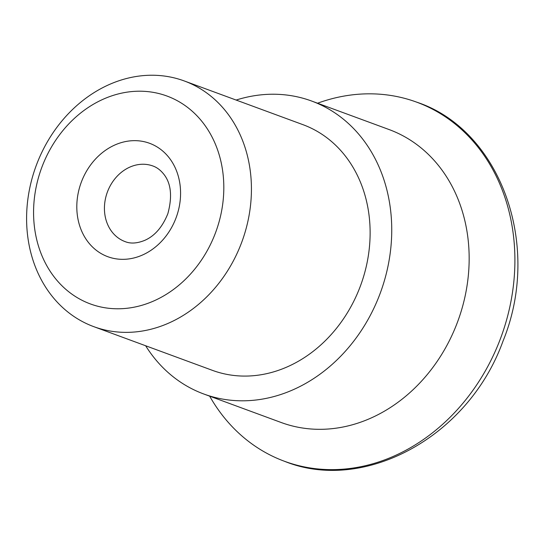 <?xml version="1.0" encoding="UTF-8"?>
<svg xmlns="http://www.w3.org/2000/svg" width="545" height="545" viewBox="0 0 545 545"><rect width="100%" height="100%" fill="white"/><g stroke="black" fill="none" stroke-linecap="round" stroke-linejoin="round"><path stroke-width="0.82" d="M36.324 186.281A110.778 92.8 110.2 0 1 194.572 113.401A110.778 92.8 110.2 0 1 155.182 300.322A110.778 92.8 110.2 0 1 36.324 186.281M29.852 187.589A130.916 109.674 110.2 0 1 184.258 80.953A130.916 109.674 110.2 0 1 241.932 241.708A130.916 109.674 110.2 0 1 93.774 326.653A130.916 109.674 110.2 0 1 29.852 187.589M184.258 80.953L302.959 124.669A130.916 109.674 110.2 0 1 360.627 285.416A130.916 109.674 110.2 0 1 212.468 370.368L93.774 326.653M317.558 103.216A191.343 160.291 110.2 0 1 416.734 102.174A191.343 160.291 110.2 0 1 501.019 337.123A191.343 160.291 110.2 0 1 284.483 461.281A191.343 160.291 110.2 0 1 209.668 396.167M236.135 100.055A156.095 130.766 110.2 0 1 311.658 101.043L389.069 129.547A156.095 130.766 110.2 0 1 457.834 321.216A156.095 130.766 110.2 0 1 281.179 422.504L203.769 393.994A156.095 130.766 110.2 0 1 145.644 345.762M311.658 101.043A156.095 130.766 110.2 0 1 380.417 292.706A156.095 130.766 110.2 0 1 203.769 393.994M78.31 192.514A60.427 50.617 110.2 0 1 164.631 152.764A60.427 50.617 110.2 0 1 143.144 254.719A60.427 50.617 110.2 0 1 78.31 192.514M105.43 198.816A40.282 33.742 110.2 0 1 152.934 166C156.715 167.335 160.141 169.836 163.221 173.508C171.048 182.752 172.595 196.146 167.846 213.695C162.451 227.04 154.78 235.917 144.834 240.325C137.19 243.438 130.609 243.867 125.091 241.605A40.282 33.742 110.2 0 1 105.43 198.816M416.734 102.174C499.561 129.431 542.636 244.126 503.035 341.054C468.319 437.506 363.556 493.429 284.483 461.281"/></g></svg>
